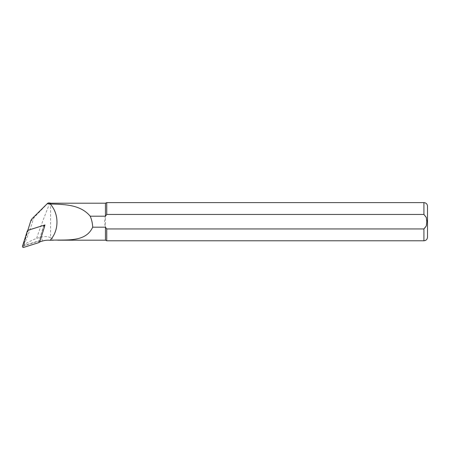 <?xml version="1.0" encoding="UTF-8"?>
<svg xmlns="http://www.w3.org/2000/svg" width="450" height="450" viewBox="0 0 450 450"><rect width="100%" height="100%" fill="white"/><g stroke="black" fill="none" stroke-linecap="round" stroke-linejoin="round"><path stroke-width="0.34" stroke-dasharray="2.25 1.69" d="M27.816 230.338L28.299 230.13L23.805 244.389A0.737 0.726 180 0 0 24.727 245.301L39.105 240.767L39.729 241.898M48.133 202.972L34.504 217.063L33.508 218.717C30.06 229.826 26.994 238.241 24.306 243.951L24.626 244.609C25.988 243.225 29.998 241.121 36.664 238.297L41.698 236.998C45.574 236.267 48.538 236.542 50.58 237.831L50.58 203.209M49.922 202.972C49.894 202.612 40.753 225.501 36.664 238.297M50.58 240.182C54.298 240.069 54.298 239.282 50.58 237.831M105.446 240.188L105.446 216.203C104.344 219.864 104.344 223.526 105.446 227.188L106.729 228.949L423.923 228.949C428.017 226.294 428.046 217.164 423.923 214.447L106.729 214.447L105.446 216.203L105.446 203.209M44.567 226.164L39.589 241.937M106.729 214.447L106.729 202.612M106.729 240.784L106.729 228.949M427.5 206.19L427.5 237.201M28.299 230.13L44.955 224.938M43.937 225.439L39.105 240.767M27.321 230.923L27.878 230.681L23.164 245.621L23.49 245.942L38.548 241.194L39.105 242.533M39.724 241.914L39.167 240.576L43.757 225.343M43.718 225.326L28.007 230.282M27.878 230.681L28.491 230.068M39.167 240.576L38.548 241.194M24.727 245.301L24.626 244.609M42.294 241.088L41.698 236.998M30.701 221.181L33.508 218.717M23.805 244.389L24.306 243.951M32.451 218.317L34.504 217.063M423.923 214.447L423.923 202.612M423.923 240.784L423.923 228.949M23.49 245.942L23.698 247.388M43.875 225.641L44.539 226.637M23.164 245.621L22.5 246.206M57.78 240.188L53.381 240.188M28.401 230.102L27.956 230.293"/><path stroke-width="0.67" d="M39.729 241.898L42.294 241.088A19.17 18.984 0 0 1 50.13 240.3C59.282 230.411 59.248 213.699 50.062 203.844L49.922 202.972L48.133 202.972L47.121 203.788L32.451 218.317A7.071 6.997 180 0 0 30.701 221.181L27.816 230.338L44.955 224.938L44.567 226.164M50.13 240.3L50.58 240.182C66.774 239.552 85.725 242.539 92.677 227.188L105.446 227.188L105.446 240.188L57.78 240.188M53.381 240.188L50.422 240.244M50.58 204.03C65.396 204.345 80.747 204.846 90.219 216.203L105.446 216.203L105.446 203.209L50.58 203.209L50.58 204.03L50.068 203.844M47.121 203.788L49.922 203.788M105.446 203.209L106.729 202.612L106.729 214.447L423.923 214.447L426.347 217.547L426.786 221.698L426.347 225.855L423.923 228.949L106.729 228.949L106.729 240.784L105.446 240.188M105.446 216.203L106.729 214.447M106.729 228.949L105.446 227.188M423.923 228.949L423.923 240.784C426.094 240.57 427.286 239.377 427.5 237.201L427.5 206.19C427.286 204.019 426.094 202.826 423.923 202.612L423.923 214.447M90.219 216.203C91.716 219.701 92.531 223.363 92.677 227.188M43.341 225.456L27.844 230.344L27.321 230.923L22.5 246.206A0.956 0.945 180 0 0 23.698 247.388L39.105 242.533L39.724 241.914L44.539 226.637A0.956 0.945 180 0 0 43.341 225.456L43.369 225.439M44.094 225.529L43.718 225.326M50.58 203.209L49.922 202.972M423.923 202.612L106.729 202.612M423.923 240.784L106.729 240.784"/></g></svg>
